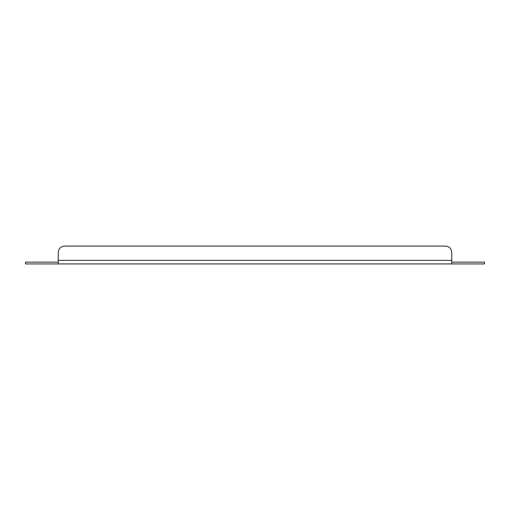 <?xml version="1.0" encoding="UTF-8"?>
<svg xmlns="http://www.w3.org/2000/svg" width="510" height="510" viewBox="0 0 510 510"><rect width="100%" height="100%" fill="white"/><g stroke="black" fill="none" stroke-linecap="round" stroke-linejoin="round"><path stroke-width="0.76" d="M58.236 262.14L25.5 262.14L25.5 263.925L58.236 263.925L58.236 253.515L58.236 260.355L451.764 260.355L451.764 263.925L58.236 263.925M451.764 263.925L484.5 263.925L484.5 262.14L451.764 262.14M65.669 246.075L444.331 246.075L65.669 246.075C60.715 246.075 58.236 248.555 58.236 253.515M444.331 246.075C449.284 246.075 451.764 248.555 451.764 253.515L451.764 260.355"/></g></svg>
